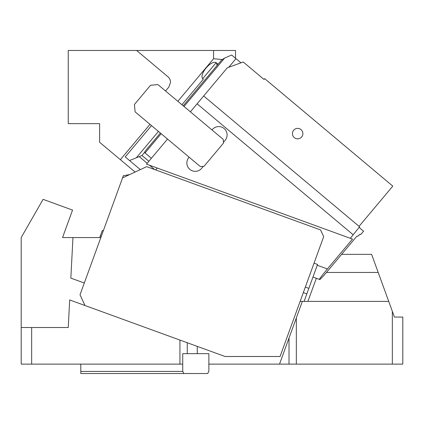 <?xml version="1.0" encoding="UTF-8"?>
<svg xmlns="http://www.w3.org/2000/svg" width="424" height="424" viewBox="0 0 424 424"><rect width="100%" height="100%" fill="white"/><g stroke="black" fill="none" stroke-linecap="round" stroke-linejoin="round"><path stroke-width="0.64" d="M80.793 364.115L80.793 371.435L182.728 371.435L182.728 364.115L179.935 364.115L179.935 340.075L69.69 299.948L68.248 327.524L21.2 327.524L21.2 237.562L43.078 199.349L72.552 210.081L62.545 237.562L68.248 221.9M84.297 283.015L70.835 278.118L72.96 237.562L62.545 237.562M72.96 237.562L100.843 237.562M103.435 230.433L102.274 230.566L99.73 237.562M100.345 235.866L101.331 236.221M179.935 340.075L225.049 356.494L280.068 356.494L323.692 236.64L320.571 229.941L146.678 166.648L122.557 177.894L80.009 294.802L85.007 305.524M394.421 317.03L388.729 301.39L300.128 301.39M307.914 301.39L316.325 278.282L312.965 277.058L319.383 279.395C319.67 278.526 322.351 275.049 327.418 268.964L317.258 265.265M382.448 284.128L388.729 301.39L378.197 272.452L326.432 272.452M302.349 301.39L279.522 364.115L208.862 364.115L208.862 371.435L207.654 373.528L80.793 373.528L80.793 371.435M289.014 364.115L289.014 338.034L279.522 364.115L402.8 364.115L402.8 317.072L394.437 317.072L388.729 301.39M341.627 254.342L371.604 254.342L378.197 272.452M179.935 364.115L31.657 364.115L31.657 327.524M21.2 327.524L21.2 364.115L31.657 364.115M182.728 364.115L182.728 353.664L187.26 353.664L187.26 342.74L192.538 344.664M208.862 364.115L208.862 353.664L187.26 353.664M122.557 177.894L123.358 175.706L129.617 174.603M182.728 371.435L183.931 373.528M380.524 278.854L381.367 281.165M387.117 296.964L389.062 302.301M392.343 311.327L392.343 364.115M296.339 317.905L296.339 364.115M165.546 90.99L168.837 87.068L170.549 82.362C170.506 80.11 169.632 78.239 167.936 76.755L136.613 50.472L68.248 50.472L68.248 123.66L99.614 123.66L99.614 142.257L120.358 159.662L149.995 124.343M136.613 50.472L235.521 50.472L235.521 58.263M147.186 163.288L139.231 156.615L129.548 160.553L125.228 156.928L151.506 125.61M120.358 159.662L135.113 172.043M213.569 50.472L213.569 58.729L222.112 59.514M177.842 101.304L213.569 58.729M170.331 80.587A7.319 7.319 0 0 0 167.936 76.755M181.923 104.728L203.292 79.262C197.679 75.403 212.021 58.311 216.797 63.165L218.084 64.247M129.548 160.553L140.339 169.605M139.231 156.615L141.976 155.502L148.866 161.284M216.426 62.906L217.109 65.407M167.528 139.051L146.492 164.12L350.341 238.315L359.393 227.036L359.372 226.607A2.094 2.094 0 0 1 359.859 225.377L392.788 186.131L264.645 78.61L263.972 79.41L243.217 61.994L227.338 67.771L190.376 111.819M359.372 226.607L203.679 95.967M293.069 131.096A5.226 5.226 0 0 0 295.152 138.192A5.226 5.226 0 0 0 302.243 136.109A5.226 5.226 0 0 0 300.166 129.018A5.226 5.226 0 0 0 293.069 131.096M157.293 168.047L155.709 169.934M350.341 238.315L352.487 239.094L327.418 268.964M223.209 139.374L157.94 84.604L150.573 85.251L134.445 104.468L135.092 111.835L200.361 166.606L204.045 166.282L223.533 143.058L223.209 139.374M221.678 59.964L224.641 58.056L231.652 55.019L240.949 62.816M235.972 58.639L228.737 67.262M151.4 158.274L145.035 152.931L144.902 151.458L160.362 133.041M359.499 234.652L357.936 236.136L356.902 236.136L323.66 275.754L319.887 279.575M359.393 227.036L360.114 228.319L363.564 231.213L360.877 234.419L360.241 234.186L357.936 236.136L356.902 236.136M305.333 287.085L308.852 288.362L317.555 264.444L314.041 263.166M308.852 288.362L306.844 293.885L303.324 292.602M304.109 301.39L306.844 293.885M203.308 166.346L201.628 168.349A8.363 8.363 0 0 1 189.846 169.377A8.363 8.363 0 0 1 188.812 157.596L189.152 157.198M223.469 142.321L225.149 140.317A8.363 8.363 0 0 0 224.116 128.536A8.363 8.363 0 0 0 212.334 129.564L212 129.967M197.261 353.664L197.261 346.382M154.649 169.547L149.465 165.201M156.647 167.814L157.14 168.227M144.642 152.322L141.976 155.502M202.746 78.636L216.086 62.736M136.56 157.516L158.444 131.429M224.641 58.056L184.011 106.482M161.162 133.708L145.035 152.931M197.096 103.811L353.25 234.843M221.699 59.938L183.21 105.809"/></g></svg>
